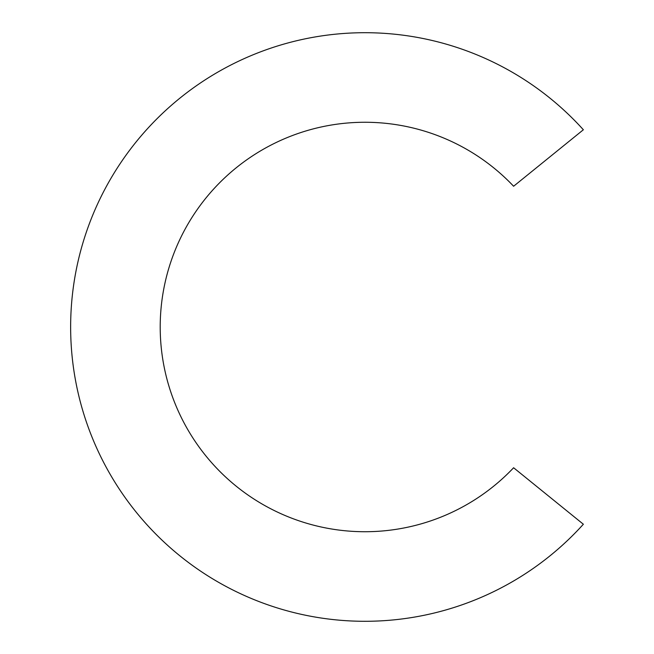 <?xml version="1.0" encoding="UTF-8"?>
<svg xmlns="http://www.w3.org/2000/svg" width="654" height="654" viewBox="0 0 654 654"><rect width="100%" height="100%" fill="white"/><g stroke="black" fill="none" stroke-linecap="round" stroke-linejoin="round"><path stroke-width="0.49" stroke-dasharray="3.27 2.45" d="M364.94 531.727A204.727 204.727 0 0 0 513.611 467.749L583.36 524.238A294.3 294.3 0 0 1 70.64 327A294.3 294.3 0 0 1 583.36 129.762L513.611 186.251A204.727 204.727 0 0 0 160.205 327A204.727 204.727 0 0 0 364.94 531.727"/><path stroke-width="0.98" d="M364.94 531.727A204.727 204.727 0 0 0 513.611 467.749L583.36 524.238A294.3 294.3 0 0 1 70.64 327A294.3 294.3 0 0 1 583.36 129.762L513.611 186.251A204.727 204.727 0 0 0 160.205 327A204.727 204.727 0 0 0 364.94 531.727"/></g></svg>

